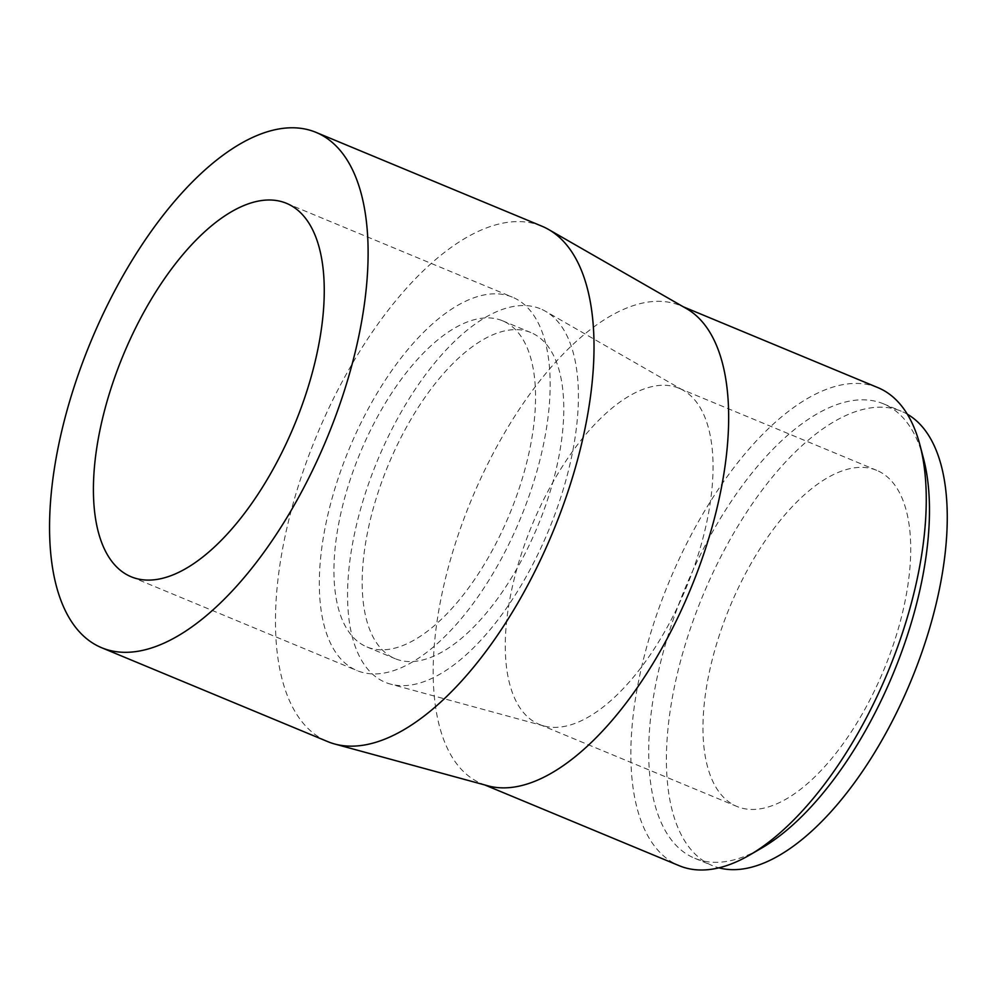 <?xml version="1.0" encoding="UTF-8"?>
<svg xmlns="http://www.w3.org/2000/svg" width="997" height="997" viewBox="0 0 997 997"><rect width="100%" height="100%" fill="white"/><g stroke="black" fill="none" stroke-linecap="round" stroke-linejoin="round"><path stroke-width="0.75" stroke-dasharray="4.99 3.74" d="M907.32 414.204A246.047 112.462 -67.4 0 0 901.213 411.188A246.047 112.462 -67.4 0 0 900.59 410.938A246.047 112.462 -67.4 0 0 702.698 595.944A246.047 112.462 -67.4 0 0 712.456 865.645A246.047 112.462 -67.4 0 0 718.924 867.839M923.446 458.296A246.047 112.462 -67.4 0 0 883.492 403.822A246.047 112.462 -67.4 0 0 882.881 403.573A246.047 112.462 -67.4 0 0 684.976 588.591A246.047 112.462 -67.4 0 0 694.747 858.28A246.047 112.462 -67.4 0 0 761.534 848.148M876.189 470.135A182.002 83.2 -67.4 0 0 729.804 606.999A182.002 83.2 -67.4 0 0 737.02 806.498A182.002 83.2 -67.4 0 0 883.666 670.32A182.002 83.2 -67.4 0 0 876.65 470.322A182.002 83.2 -67.4 0 0 876.189 470.135M678.521 388.045A182.002 83.2 -67.4 0 0 532.124 524.896A182.002 83.2 -67.4 0 0 539.352 724.408A182.002 83.2 -67.4 0 0 543.963 725.978A182.002 83.2 -67.4 0 0 685.998 588.23A182.002 83.2 -67.4 0 0 683.344 390.375A182.002 83.2 -67.4 0 0 678.969 388.232A182.002 83.2 -67.4 0 0 678.521 388.045M540.05 308.634A202.229 92.434 -67.4 0 0 375.171 466.172A202.229 92.434 -67.4 0 0 390.537 684.116A202.229 92.434 -67.4 0 0 548.35 531.065A202.229 92.434 -67.4 0 0 545.409 311.226A202.229 92.434 -67.4 0 0 540.05 308.634M530.292 332.313A176.619 80.732 -67.4 0 0 388.232 465.125A176.619 80.732 -67.4 0 0 395.236 658.718A176.619 80.732 -67.4 0 0 537.545 526.566A176.619 80.732 -67.4 0 0 530.728 332.5A176.619 80.732 -67.4 0 0 530.292 332.313M502.052 320.585A176.619 80.732 -67.4 0 0 359.992 453.386A176.619 80.732 -67.4 0 0 367.008 646.978A176.619 80.732 -67.4 0 0 509.305 514.838A176.619 80.732 -67.4 0 0 502.488 320.772A176.619 80.732 -67.4 0 0 502.052 320.585M511.81 296.907A202.229 92.434 -67.4 0 0 349.149 448.974A202.229 92.434 -67.4 0 0 357.175 670.645A202.229 92.434 -67.4 0 0 520.11 519.337A202.229 92.434 -67.4 0 0 512.308 297.106A202.229 92.434 -67.4 0 0 511.81 296.907M541.782 226.145A279.085 127.566 -67.4 0 0 541.097 225.858A279.085 127.566 -67.4 0 0 316.622 435.701A279.085 127.566 -67.4 0 0 327.701 741.606M686.422 308.584A258.859 118.319 -67.4 0 0 680.203 305.531A258.859 118.319 -67.4 0 0 679.568 305.269A258.859 118.319 -67.4 0 0 471.357 499.908A258.859 118.319 -67.4 0 0 481.638 783.642A258.859 118.319 -67.4 0 0 488.194 785.885M877.883 387.621A258.859 118.319 -67.4 0 0 877.235 387.359A258.859 118.319 -67.4 0 0 669.037 582.011A258.859 118.319 -67.4 0 0 679.306 865.745M694.747 858.28L712.456 865.645M883.492 403.822L901.213 411.188M539.352 724.408L737.02 806.498M678.969 388.232L876.65 470.322M683.344 390.375L545.409 311.226M543.963 725.978L390.537 684.116M367.008 646.978L395.236 658.718M502.488 320.772L530.728 332.5M131.268 576.814L357.175 670.645M286.401 203.288L512.308 297.106M481.638 783.642L484.829 784.975M680.203 305.531L683.406 306.852"/><path stroke-width="1.5" d="M718.924 867.839A246.047 112.462 -67.4 0 0 910.697 681.549A246.047 112.462 -67.4 0 0 907.32 414.204M484.829 784.975L679.306 865.745A258.859 118.319 -67.4 0 0 749.582 855.077L761.534 848.148A246.047 112.462 -67.4 0 0 923.446 458.296L919.919 444.936A258.859 118.319 -67.4 0 0 877.883 387.621L683.406 306.852M285.89 203.076A202.229 92.434 -67.4 0 0 123.242 355.144A202.229 92.434 -67.4 0 0 131.268 576.814A202.229 92.434 -67.4 0 0 294.202 425.507A202.229 92.434 -67.4 0 0 286.401 203.288A202.229 92.434 -67.4 0 0 285.89 203.076M315.177 132.028A279.085 127.566 -67.4 0 0 90.715 341.884A279.085 127.566 -67.4 0 0 101.794 647.788A279.085 127.566 -67.4 0 0 326.642 438.979A279.085 127.566 -67.4 0 0 315.875 132.314A279.085 127.566 -67.4 0 0 315.177 132.028M101.794 647.788L327.701 741.606A279.085 127.566 -67.4 0 0 334.768 744.024A279.085 127.566 -67.4 0 0 552.55 532.809A279.085 127.566 -67.4 0 0 548.487 229.435A279.085 127.566 -67.4 0 0 541.782 226.145L315.875 132.314M334.768 744.024L488.194 785.885A258.859 118.319 -67.4 0 0 690.198 589.975A258.859 118.319 -67.4 0 0 686.422 308.584L548.487 229.435M749.582 855.077A258.859 118.319 -67.4 0 0 919.919 444.936"/></g></svg>
